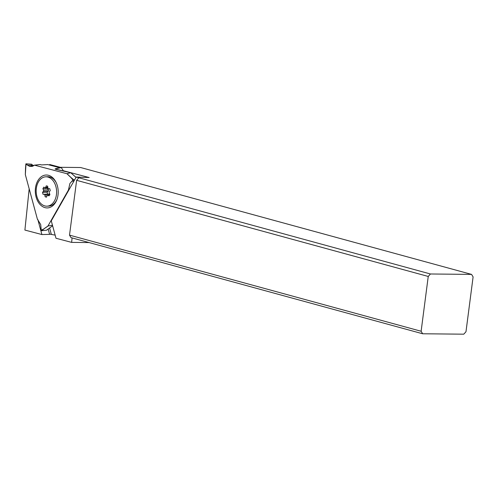 <?xml version="1.0" encoding="UTF-8"?>
<svg xmlns="http://www.w3.org/2000/svg" width="498" height="498" viewBox="0 0 498 498"><rect width="100%" height="100%" fill="white"/><g stroke="black" fill="none" stroke-linecap="round" stroke-linejoin="round"><path stroke-width="0.75" d="M63.532 171.107L61.266 167.565L49.7 164.514L61.266 167.565L59.642 167.702L47.758 164.564L41.452 164.925L47.758 164.564M68.761 190.168L68.407 190.105L47.964 226.011L52.471 225.252M68.407 190.105L69.932 183.426L73.05 180.114L74.681 179.772M73.723 179.828L70.853 177.394L73.05 180.114M40.108 164.533L41.452 164.925L40.108 164.533L34.462 165.162L66.944 173.721L70.741 172.738L66.944 173.721L34.462 165.162L32.277 166.376L29.619 166.407L25.971 164.079L25.348 174.574M41.234 230.225L41.633 230.717L43.961 228.881L41.234 230.225L40.705 224.586L37.394 219.145L25.348 174.68M45.063 207.654A16.465 11.442 -92.6 0 0 56.467 200.669A16.465 11.442 -92.6 0 0 55.577 181.421A16.465 11.442 -92.6 0 0 48.443 175.29A16.465 11.442 -92.6 0 0 35.42 188.487A16.465 11.442 -92.6 0 0 45.063 207.654M41.633 230.717L46.507 230.225L52.614 225.787L46.65 230.169M59.642 167.702L55.253 168.828L56.23 169.469L70.672 172.713L55.079 169.021L61.266 167.565M70.741 172.738L76.032 177.4M33.497 165.853L31.548 164.203L33.497 165.853M26.027 163.817L31.548 164.203L26.027 163.817L27.297 165.174L32.619 165.187M29.177 188.817L24.9 230.07L41.9 234.552L49.613 234.371L48.188 229.099M430.434 273.981L471.556 274.398L473.1 276.913L465.985 331.712L463.787 334.183L422.671 333.772L421.127 331.257L428.243 276.458L430.434 273.981L76.231 177.045L51.282 220.869L55.994 238.262L71.625 242.383L89.061 242.563M49.539 234.085L55.141 235.118M51.257 234.097L49.626 228.078M63.277 170.708L89.179 177.537L76.231 177.045M471.556 274.398L80.608 167.515L60.302 167.309M71.625 242.383L72.092 237.919M422.671 333.772L71.002 237.621L69.515 235.131L421.127 331.257M78.765 177.836L76.63 180.326L69.515 235.131M428.243 276.458L76.63 180.326M37.836 219.531L41.9 234.552M47.067 206.166A14.691 10.209 87.4 0 1 36.279 188.823A14.691 10.209 87.4 0 1 45.71 176.815A14.691 10.209 87.4 0 1 56.498 194.152A14.691 10.209 87.4 0 1 47.067 206.166L48.885 206.079A14.691 10.209 -92.6 0 0 57.009 199.306M56.243 182.729A14.691 10.209 -92.6 0 0 47.528 176.728L45.71 176.815M42.523 192.396L43.04 194.307L44.179 194.326A1.015 0.703 87.4 0 1 44.882 195.166L45.119 196.785L46.513 197.152L47.061 195.739A1.015 0.703 87.4 0 1 47.634 195.247A1.015 0.703 87.4 0 1 47.901 195.309L48.985 195.876L49.862 194.332L49.271 192.9A1.015 0.703 87.4 0 1 49.178 192.222A1.015 0.703 87.4 0 1 49.402 191.63L50.254 190.578L49.738 188.674L48.599 188.649A1.015 0.703 87.4 0 1 47.889 187.808L47.659 186.196L46.264 185.829L45.71 187.236A1.015 0.703 87.4 0 1 45.144 187.727A1.015 0.703 87.4 0 1 44.876 187.665L43.793 187.105L42.915 188.642L43.507 190.074A1.015 0.703 87.4 0 1 43.6 190.753A1.015 0.703 87.4 0 1 43.37 191.344L42.523 192.396L47.055 192.191A10.807 7.402 -117.3 0 1 47.571 194.096A11.809 0.392 179.2 0 1 49.14 194.102L49.85 194.936M43.04 194.307L47.571 194.096M45.119 196.785L46.688 196.71M47.883 187.734A10.807 5.746 -40 0 1 47.447 188.437A11.809 7.545 -129.3 0 1 48.468 189.844L48.337 191.12A11.809 5.235 -31.2 0 1 47.055 192.191M42.915 188.642L47.447 188.437M34.462 165.162L29.619 166.407M73.978 181.011L71.762 181.185M66.944 173.721L70.809 177.444M47.964 226.011L43.899 228.85M43.961 228.881L47.951 226.098M55.577 169.289L55.253 168.828M70.853 177.394L67.062 173.74M44.179 194.326L49.14 194.102M49.507 194.955L44.882 195.166M49.346 195.241L47.901 195.309M45.71 187.236L47.796 187.142M43.507 190.074L48.468 189.844M48.337 191.12L43.37 191.344M25.535 168.119L25.852 163.898M25.535 168.125L25.336 174.63M70.728 172.719L75.696 177.051M76.038 177.381L75.696 177.058M49.383 195.166L47.634 195.247M47.864 187.603L45.144 187.727"/></g></svg>
